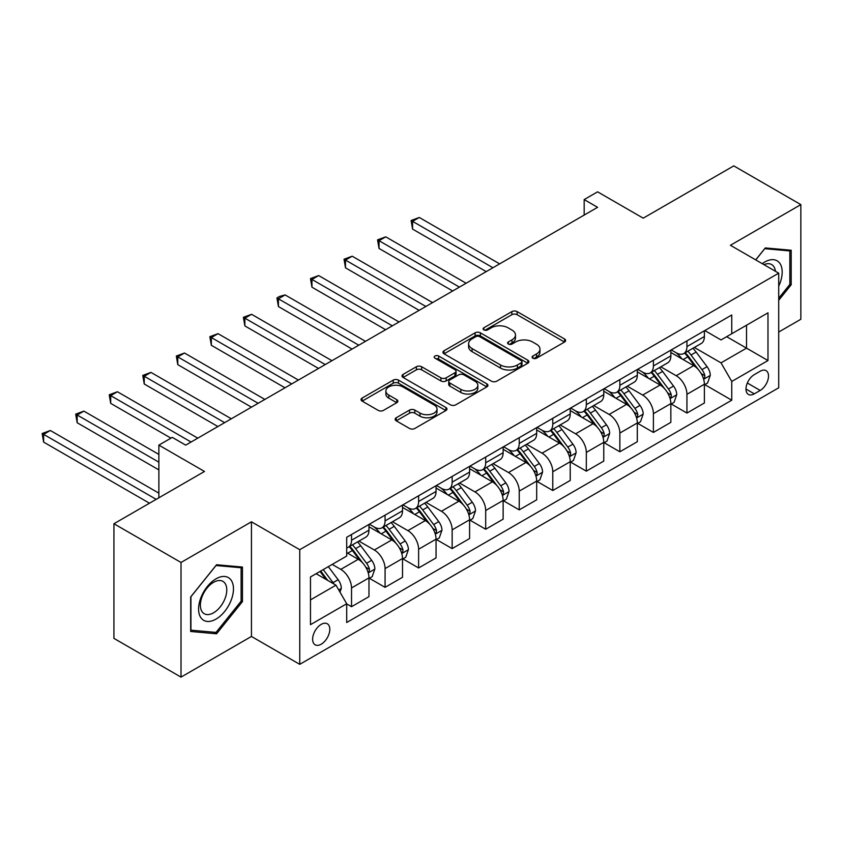 <?xml version="1.0" encoding="UTF-8"?>
<svg xmlns="http://www.w3.org/2000/svg" width="843" height="843" viewBox="0 0 843 843"><rect width="100%" height="100%" fill="white"/><g stroke="black" fill="none" stroke-linecap="round" stroke-linejoin="round"><path stroke-width="1.26" d="M532.86 358.18A2.603 1.507 0 0 0 536.548 358.18L564.536 342.026A3.72 2.15 0 0 0 565.632 340.509A3.72 2.15 0 0 0 564.536 338.981L517.128 311.615A3.72 2.15 0 0 0 511.859 311.615L483.871 327.769A2.603 1.507 0 0 0 483.113 328.833A2.603 1.507 0 0 0 483.871 329.898A2.603 1.507 0 0 0 487.56 329.898L491.184 327.811A11.918 6.881 0 0 1 508.044 327.811L511.996 330.087A11.918 6.881 0 0 1 515.484 334.956A11.918 6.881 0 0 1 511.996 339.824L508.371 341.91A2.603 1.507 0 0 0 507.602 342.975A2.603 1.507 0 0 0 508.371 344.039A2.603 1.507 0 0 0 512.059 344.039L515.684 341.952A11.918 6.881 0 0 1 532.534 341.952L536.485 344.229A11.918 6.881 0 0 1 539.973 349.097A11.918 6.881 0 0 1 536.485 353.965L532.86 356.052A2.603 1.507 0 0 0 532.102 357.116A2.603 1.507 0 0 0 532.86 358.18L532.86 356.052M321.215 644.2A12.139 7.007 120 0 0 329.149 633.493A12.139 7.007 120 0 0 327.284 623.767A12.139 7.007 120 0 0 321.215 624.368A12.139 7.007 120 0 0 313.28 635.064A12.139 7.007 120 0 0 315.145 644.8A12.139 7.007 120 0 0 321.215 644.2M396.231 417.749A3.72 2.15 0 0 0 395.146 419.277A3.72 2.15 0 0 0 396.231 420.794L409.54 428.476A3.72 2.15 0 0 0 414.809 428.476L445.884 410.53A3.72 2.15 0 0 0 446.969 409.013A3.72 2.15 0 0 0 445.884 407.485L398.476 380.119A3.72 2.15 0 0 0 393.207 380.119L362.132 398.065A3.72 2.15 0 0 0 361.036 399.582A3.72 2.15 0 0 0 362.132 401.099L378.191 410.383A3.72 2.15 0 0 0 383.46 410.383L396.758 402.701A3.72 2.15 0 0 0 397.854 401.173A3.72 2.15 0 0 0 396.758 399.656L388.792 395.061A9.968 5.753 0 0 1 385.873 390.994A9.968 5.753 0 0 1 392.027 385.673A9.968 5.753 0 0 1 402.88 386.926L434.092 404.946A9.968 5.753 0 0 1 437.011 409.013A9.968 5.753 0 0 1 430.868 414.324A9.968 5.753 0 0 1 420.004 413.081L414.809 410.077A3.72 2.15 0 0 0 409.54 410.077L396.231 417.749L396.231 420.794M778.711 332.037L800.85 319.255L800.85 204.617L733.768 165.881L643.209 218.168L597.592 191.835L584.178 199.58L597.592 207.325L185.702 445.125L172.288 437.38L158.874 445.125L158.874 497.791M181.013 562.471L181.013 677.119L251.446 636.454L251.446 521.806L181.013 562.471L113.931 523.745L204.491 471.458L158.874 445.125M251.446 521.806L299.75 549.699L778.711 273.164L778.711 387.801L299.75 664.337L299.75 549.699M800.85 204.617L730.417 245.281L778.711 273.164M491.448 381.184A3.72 2.15 0 0 0 496.717 381.184L527.792 363.238A3.72 2.15 0 0 0 528.888 361.721A3.72 2.15 0 0 0 527.792 360.193L480.384 332.827A3.72 2.15 0 0 0 475.115 332.827L444.04 350.772A3.72 2.15 0 0 0 442.944 352.29A3.72 2.15 0 0 0 444.04 353.807L491.448 381.184M435.989 358.749A2.603 1.507 0 0 1 438.645 359.118L438.645 356.02L486.843 383.839A3.72 2.15 0 0 1 487.928 385.367A3.72 2.15 0 0 1 486.843 386.884L455.757 404.83A3.72 2.15 0 0 1 450.489 404.83L403.08 377.453L403.08 374.418A3.72 2.15 0 0 0 401.995 375.936A3.72 2.15 0 0 0 403.08 377.453M403.08 374.418L416.379 366.737A3.72 2.15 0 0 1 421.648 366.737L440.878 377.833A3.72 2.15 0 0 0 446.147 377.833L454.967 372.743A3.72 2.15 0 0 0 456.063 371.226A3.72 2.15 0 0 0 454.967 369.698L434.956 358.149A2.603 1.507 0 0 1 434.187 357.084A2.603 1.507 0 0 1 435.799 355.693A2.603 1.507 0 0 1 438.645 356.02M181.013 677.119L113.931 638.383L113.931 523.745M760.196 371.226L754.295 374.64A11.76 6.797 120 0 0 746.613 385.009A11.76 6.797 120 0 0 748.415 394.429A11.76 6.797 120 0 0 754.295 393.85L760.196 390.435A11.76 6.797 120 0 0 767.878 380.077A11.76 6.797 120 0 0 766.076 370.646A11.76 6.797 120 0 0 760.196 371.226M704.79 330.561L721.018 339.94L731.756 333.744L731.756 314.997L346.705 537.297L346.705 556.043L310.477 576.96L310.477 624.674L346.705 603.757L346.705 622.503L731.756 400.204L731.756 381.457L721.018 362.859L694.337 347.464M731.756 333.744L767.984 312.827L767.984 360.541L731.756 381.457M251.446 636.454L299.75 664.337M584.178 199.58L584.178 215.07M726.655 336.684L746.519 348.148L746.519 325.219L767.984 312.827M721.018 362.859L746.519 348.148L767.984 360.541M310.477 599.889L335.967 585.168L316.114 573.704M346.705 603.915L351.531 606.707L351.531 587.961A15.174 8.767 -120 0 0 340.804 569.373L332.216 564.41M351.531 606.707L368.971 596.633L368.971 577.887A15.174 8.767 -120 0 0 358.243 559.299L346.705 552.639M369.382 578.277L385.072 587.339L385.072 568.593A15.174 8.767 -120 0 0 374.345 550.005L358.928 541.111M385.072 587.339L402.511 577.276L402.511 558.53A15.174 8.767 -120 0 0 391.784 539.931L368.971 526.77M402.922 558.909L418.613 567.971L418.613 549.236A15.174 8.767 -120 0 0 407.886 530.637L392.469 521.743M418.613 567.971L436.052 557.908L436.052 539.162A15.174 8.767 -120 0 0 425.325 520.574L402.511 507.402M436.463 539.552L452.154 548.614L452.154 529.868A15.174 8.767 -120 0 0 441.426 511.279L426.01 502.375M452.154 548.614L469.593 538.54L469.593 519.794A15.174 8.767 -120 0 0 458.866 501.206L436.052 488.034M470.004 520.184L485.694 529.246L485.694 510.5A15.174 8.767 -120 0 0 474.967 491.912L459.551 483.018M485.694 529.246L503.134 519.172L503.134 500.436A15.174 8.767 -120 0 0 492.407 481.838L469.593 468.676M503.545 500.816L519.235 509.878L519.235 491.132A15.174 8.767 -120 0 0 508.508 472.544L493.092 463.65M519.235 509.878L536.685 499.815L536.685 481.068A15.174 8.767 -120 0 0 525.948 462.48L503.134 449.308M537.086 481.458L552.776 490.521L552.776 471.774A15.174 8.767 -120 0 0 542.049 453.176L526.633 444.282M552.776 490.521L570.226 480.447L570.226 461.701A15.174 8.767 -120 0 0 559.489 443.112L536.685 429.941M570.627 462.09L586.317 471.153L586.317 452.406A15.174 8.767 -120 0 0 575.59 433.818L560.173 424.914M586.317 471.153L603.767 461.079L603.767 442.333A15.174 8.767 -120 0 0 593.029 423.744L570.226 410.583M604.168 442.723L619.858 451.785L619.858 433.039A15.174 8.767 -120 0 0 609.131 414.45L593.714 405.557M619.858 451.785L637.308 441.721L637.308 422.975A15.174 8.767 -120 0 0 626.57 404.377L603.767 391.215M637.708 423.355L653.399 432.427L653.399 413.681A15.174 8.767 -120 0 0 642.672 395.082L627.255 386.189M653.399 432.427L670.849 422.354L670.849 403.607A15.174 8.767 -120 0 0 660.111 385.019L637.308 371.847M671.249 403.997L686.94 413.059L686.94 394.313A15.174 8.767 -120 0 0 676.212 375.725L660.796 366.821M686.94 413.059L704.39 402.986L704.39 384.239A15.174 8.767 -120 0 0 693.652 365.651L670.849 352.479M671.249 349.929L676.212 352.796A15.174 8.767 -120 0 0 683.799 353.544A15.174 8.767 -120 0 0 686.94 346.599L686.94 340.867M637.708 369.297L642.672 372.163A15.174 8.767 -120 0 0 650.259 372.912A15.174 8.767 -120 0 0 653.399 365.957L653.399 360.224M604.168 388.655L609.131 391.521A15.174 8.767 -120 0 0 616.718 392.28A15.174 8.767 -120 0 0 619.858 385.325L619.858 379.592M570.627 408.023L575.59 410.889A15.174 8.767 -120 0 0 583.177 411.637A15.174 8.767 -120 0 0 586.317 404.693L586.317 398.96M537.086 427.39L542.049 430.257A15.174 8.767 -120 0 0 549.636 431.005A15.174 8.767 -120 0 0 552.776 424.061L552.776 418.328M503.545 446.748L508.508 449.614A15.174 8.767 -120 0 0 516.095 450.373A15.174 8.767 -120 0 0 519.235 443.418L519.235 437.686M470.004 466.116L474.967 468.982A15.174 8.767 -120 0 0 482.554 469.73A15.174 8.767 -120 0 0 485.694 462.786L485.694 457.054M436.463 485.484L441.426 488.35A15.174 8.767 -120 0 0 449.013 489.098A15.174 8.767 -120 0 0 452.154 482.154L452.154 476.421M402.922 504.841L407.886 507.707A15.174 8.767 -120 0 0 415.473 508.466A15.174 8.767 -120 0 0 418.613 501.511L418.613 495.779M369.382 524.209L374.345 527.075A15.174 8.767 -120 0 0 381.932 527.823A15.174 8.767 -120 0 0 385.072 520.879L385.072 515.147M704.79 384.629L731.756 400.204M683.799 353.544L701.239 343.48A15.174 8.767 -120 0 0 704.39 336.526L704.39 330.793M650.259 372.912L667.698 362.838A15.174 8.767 -120 0 0 670.849 355.894L670.849 350.161M616.718 392.28L634.157 382.206A15.174 8.767 -120 0 0 637.308 375.261L637.308 369.529M583.177 411.637L600.616 401.574A15.174 8.767 -120 0 0 603.767 394.619L603.767 388.886M549.636 431.005L567.076 420.931A15.174 8.767 -120 0 0 570.226 413.987L570.226 408.254M516.095 450.373L533.535 440.299A15.174 8.767 -120 0 0 536.685 433.355L536.685 427.622M482.554 469.73L499.994 459.667A15.174 8.767 -120 0 0 503.134 452.712L503.134 446.98M449.013 489.098L466.453 479.024A15.174 8.767 -120 0 0 469.593 472.08L469.593 466.348M415.473 508.466L432.912 498.392A15.174 8.767 -120 0 0 436.052 491.448L436.052 485.716M381.932 527.823L399.371 517.76A15.174 8.767 -120 0 0 402.511 510.805L402.511 505.073M346.705 547.802A15.174 8.767 -120 0 0 348.391 547.191L365.83 537.128A15.174 8.767 -120 0 0 368.971 530.173L368.971 524.441M348.391 547.191A15.174 8.767 -120 0 0 351.531 540.247L351.531 534.515M335.967 585.168L346.705 603.757M778.711 300.298L791.187 284.776L791.187 250.245L765.296 247.937L755.697 259.876M190.666 631.481L216.567 633.799L242.457 601.586L242.457 567.054L216.567 564.747L190.666 596.96L190.666 631.481M789.849 283.996L791.187 284.776M241.119 600.806L242.457 601.586M213.827 632.218L216.567 633.799M533.904 358.549L536.485 357.063A11.918 6.881 0 0 0 539.973 352.195L539.973 349.097M515.484 334.956L515.484 338.054A11.918 6.881 0 0 1 511.996 342.922L509.414 344.408M564.483 342.058L517.128 314.713A3.72 2.15 0 0 0 511.859 314.713L484.915 330.266M527.75 363.27L480.384 335.925A3.72 2.15 0 0 0 475.115 335.925L444.092 353.839M521.206 362.785A2.603 1.507 0 0 0 521.975 361.721A2.603 1.507 0 0 0 521.206 360.656L479.593 336.631A2.603 1.507 0 0 0 475.905 336.631L472.091 338.833A11.918 6.881 0 0 0 468.603 343.702A11.918 6.881 0 0 0 472.091 348.559L500.531 364.987A11.918 6.881 0 0 0 517.391 364.987L521.206 362.785L521.206 365.883A2.603 1.507 0 0 0 521.975 364.819L521.975 361.721M468.603 343.702L468.603 346.8A11.918 6.881 0 0 0 472.091 351.668L472.091 348.559M521.206 365.883L517.391 368.085A11.918 6.881 0 0 1 500.531 368.085L472.091 351.668M403.133 377.485L416.379 369.835L416.379 366.737M456.063 371.226L456.063 374.324A3.72 2.15 0 0 1 454.967 375.841L446.147 380.931A3.72 2.15 0 0 1 440.878 380.931L421.648 369.835A3.72 2.15 0 0 0 416.379 369.835M438.645 359.118L486.79 386.916M460.826 389.361A9.968 5.753 0 0 0 471.69 390.604A9.968 5.753 0 0 0 477.844 385.283A9.968 5.753 0 0 0 474.925 381.215L463.924 374.872A3.72 2.15 0 0 0 458.655 374.872L449.835 379.961A3.72 2.15 0 0 0 448.739 381.489A3.72 2.15 0 0 0 449.835 383.007L460.826 389.361L460.826 392.459A9.968 5.753 0 0 0 471.69 393.702A9.968 5.753 0 0 0 477.844 388.391L477.844 385.283M448.739 381.489L448.739 384.587A3.72 2.15 0 0 0 449.835 386.105L449.835 383.007M460.826 392.459L449.835 386.105M437.011 409.013L437.011 412.111A9.968 5.753 0 0 1 430.868 417.422A9.968 5.753 0 0 1 420.004 416.179L414.809 413.175A3.72 2.15 0 0 0 409.54 413.175L396.284 420.826M385.873 390.994L385.873 394.092A9.968 5.753 0 0 0 388.792 398.159L388.792 395.061M396.716 402.733L388.792 398.159M445.831 410.562L398.476 383.217A3.72 2.15 0 0 0 393.207 383.217L362.174 401.131M704.39 384.861L707.604 383.007L710.291 375.261A10.053 5.806 -120 0 0 707.077 366.694L696.118 352.058A29.031 16.765 -120 0 0 692.946 348.264M682.04 358.949A29.031 16.765 -120 0 0 676.097 352.732M703.473 378.707L704.643 377.443L704.864 375.683A10.053 5.806 -120 0 0 701.977 369.634L691.018 354.998A29.031 16.765 -120 0 0 687.846 351.204M685.148 352.764A24.099 13.909 60 0 1 689.1 357.263L698.383 369.645M499.646 263.87L419.287 217.473L412.575 221.351L412.575 229.096L486.232 271.615M684.632 353.069A29.031 16.765 60 0 1 687.793 356.863L695.085 366.589M412.575 229.096L411.099 220.497L492.944 267.747M411.099 220.497L419.287 217.473M670.849 404.229L674.063 402.364L676.75 394.619A10.053 5.806 -120 0 0 673.536 386.062L662.577 371.426A29.031 16.765 -120 0 0 659.405 367.632M648.499 378.317A29.031 16.765 -120 0 0 642.556 372.09M669.932 398.065L671.102 396.8L671.323 395.051A10.053 5.806 -120 0 0 668.436 389.002L657.477 374.366A29.031 16.765 -120 0 0 654.305 370.572M651.607 372.132A24.099 13.909 60 0 1 655.559 376.631L664.842 389.013M466.105 283.237L385.746 236.841L379.034 240.708L379.034 248.453L452.691 290.983M651.091 372.427A29.031 16.765 60 0 1 654.252 376.22L661.544 385.957M379.034 248.453L377.559 239.855L459.403 287.105M377.559 239.855L385.746 236.841M637.308 423.597L640.522 421.732L643.209 413.987A10.053 5.806 -120 0 0 639.995 405.42L629.036 390.783A29.031 16.765 -120 0 0 625.864 386.99M614.958 397.675A29.031 16.765 -120 0 0 609.015 391.458M636.391 417.433L637.561 416.168L637.772 414.419A10.053 5.806 -120 0 0 634.895 408.37L623.936 393.734A29.031 16.765 -120 0 0 620.764 389.94M618.067 391.5A24.099 13.909 60 0 1 622.018 395.999L631.302 408.381M432.564 302.595L352.205 256.198L345.493 260.076L345.493 267.821L419.15 310.35M617.55 391.795A29.031 16.765 60 0 1 620.711 395.588L628.003 405.325M345.493 267.821L344.018 259.222L425.863 306.473M344.018 259.222L352.205 256.198M603.767 442.954L606.981 441.1L609.668 433.355A10.053 5.806 -120 0 0 606.454 424.788L595.495 410.151A29.031 16.765 -120 0 0 592.323 406.358M581.417 417.043A29.031 16.765 -120 0 0 575.474 410.826M602.85 436.8L604.02 435.536L604.231 433.776A10.053 5.806 -120 0 0 601.354 427.728L590.395 413.091A29.031 16.765 -120 0 0 587.223 409.298M584.526 410.857A24.099 13.909 60 0 1 588.477 415.357L597.761 427.749M399.024 321.963L318.665 275.566L311.952 279.444L311.952 287.189L385.609 329.708M584.009 411.163A29.031 16.765 60 0 1 587.171 414.956L594.463 424.682M311.952 287.189L310.477 278.59L392.322 325.841M310.477 278.59L318.665 275.566M570.226 462.322L573.44 460.468L576.127 452.712A10.053 5.806 -120 0 0 572.913 444.156L561.954 429.519A29.031 16.765 -120 0 0 558.783 425.726M547.876 436.411A29.031 16.765 -120 0 0 541.933 430.193M569.31 456.158L570.479 454.904L570.69 453.144A10.053 5.806 -120 0 0 567.813 447.096L556.854 432.459A29.031 16.765 -120 0 0 553.682 428.666M550.985 430.225A24.099 13.909 60 0 1 554.936 434.725L564.22 447.106M365.483 341.331L285.124 294.934L278.411 298.801L278.411 306.546L352.068 349.076M550.468 430.531A29.031 16.765 60 0 1 553.63 434.324L560.922 444.05M278.411 306.546L276.936 297.958L358.781 345.198M276.936 297.958L279.623 296.399L285.124 294.934M778.711 286.177A24.668 14.236 120 0 0 779.859 263.364A24.668 14.236 120 0 0 762.262 263.669M775.412 271.256A18.672 10.78 120 0 0 773.748 266.514A18.672 10.78 120 0 0 771.651 264.565A18.672 10.78 120 0 0 763.969 264.649M764.706 248.664L789.849 250.94L789.849 284.397L778.711 298.243M788.184 249.981L789.849 250.94M755.75 259.907L764.759 248.696M216.029 578.814A24.668 14.236 120 0 0 198.59 609.025A24.668 14.236 120 0 0 216.029 619.099A24.668 14.236 120 0 0 233.469 588.888A24.668 14.236 120 0 0 216.029 578.814M213.585 582.302A18.672 10.78 120 0 0 201.382 598.751A18.672 10.78 120 0 0 204.248 613.725A18.672 10.78 120 0 0 213.585 612.798A18.672 10.78 120 0 0 225.776 596.338A18.672 10.78 120 0 0 222.921 581.375A18.672 10.78 120 0 0 213.585 582.302M241.119 601.196L216.029 632.408L190.939 630.174L190.939 596.718L216.029 565.505L241.119 567.75L241.119 601.196M239.454 566.791L241.119 567.75M536.685 481.69L539.899 479.825L542.586 472.08A10.053 5.806 -120 0 0 539.372 463.513L528.413 448.887A29.031 16.765 -120 0 0 525.242 445.093M514.335 455.778A29.031 16.765 -120 0 0 508.392 449.551M535.769 475.526L536.938 474.261L537.149 472.512A10.053 5.806 -120 0 0 534.272 466.464L523.313 451.827A29.031 16.765 -120 0 0 520.142 448.033M517.444 449.593A24.099 13.909 60 0 1 521.395 454.092L530.679 466.474M331.942 360.699L251.583 314.302L244.87 318.169L244.87 325.914L318.528 368.444M516.928 449.888A29.031 16.765 60 0 1 520.089 453.682L527.381 463.418M244.87 325.914L243.395 317.316L325.24 364.566M243.395 317.316L251.583 314.302M503.134 501.048L506.358 499.193L509.046 491.448A10.053 5.806 -120 0 0 505.832 482.881L494.873 468.244A29.031 16.765 -120 0 0 491.701 464.451M480.795 475.136A29.031 16.765 -120 0 0 474.851 468.919M502.228 494.894L503.397 493.629L503.608 491.869A10.053 5.806 -120 0 0 500.731 485.821L489.772 471.195A29.031 16.765 -120 0 0 486.601 467.401M483.903 468.961A24.099 13.909 60 0 1 487.855 473.45L497.138 485.842M298.401 380.056L218.042 333.659L211.33 337.537L211.33 345.282L284.987 387.801M483.387 469.256A29.031 16.765 60 0 1 486.548 473.049L493.84 482.776M211.33 345.282L209.854 336.684L291.699 383.934M209.854 336.684L218.042 333.659M469.593 520.416L472.818 518.561L475.505 510.805A10.053 5.806 -120 0 0 472.291 502.249L461.332 487.612A29.031 16.765 -120 0 0 458.16 483.819M447.254 494.504A29.031 16.765 -120 0 0 441.31 488.287M468.687 514.262L469.846 512.997L470.067 511.237A10.053 5.806 -120 0 0 467.191 505.189L456.232 490.552A29.031 16.765 -120 0 0 453.06 486.759M450.362 488.318A24.099 13.909 60 0 1 454.314 492.818L463.597 505.199M264.86 399.424L184.501 353.027L177.789 356.895L177.789 364.65L251.446 407.169M449.846 488.624A29.031 16.765 60 0 1 453.007 492.417L460.299 502.143M177.789 364.65L176.313 356.052L258.158 403.302M176.313 356.052L184.501 353.027M436.052 539.783L439.277 537.918L441.964 530.173A10.053 5.806 -120 0 0 438.75 521.617L427.791 506.98A29.031 16.765 -120 0 0 424.619 503.187M413.713 513.872A29.031 16.765 -120 0 0 407.77 507.644M435.136 533.619L436.305 532.354L436.526 530.605A10.053 5.806 -120 0 0 433.65 524.557L422.691 509.92A29.031 16.765 -120 0 0 419.519 506.127M416.821 507.686A24.099 13.909 60 0 1 420.773 512.186L430.056 524.567M231.319 418.792L150.96 372.395L144.248 376.263L144.248 384.008L217.905 426.537M416.305 507.981A29.031 16.765 60 0 1 419.466 511.775L426.758 521.511M144.248 384.008L142.773 375.409L224.617 422.659M142.773 375.409L150.96 372.395M402.511 559.141L405.736 557.286L408.423 549.541A10.053 5.806 -120 0 0 405.209 540.974L394.25 526.338A29.031 16.765 -120 0 0 391.078 522.544M380.172 533.229A29.031 16.765 -120 0 0 374.229 527.012M401.595 552.987L402.764 551.722L402.986 549.973A10.053 5.806 -120 0 0 400.109 543.925L389.15 529.288A29.031 16.765 -120 0 0 385.978 525.495M383.28 527.054A24.099 13.909 60 0 1 387.232 531.543L396.516 543.935M197.778 438.149L117.419 391.753L110.707 395.63L110.707 403.375L170.95 438.149M382.764 527.349A29.031 16.765 60 0 1 385.925 531.143L393.217 540.869M110.707 403.375L109.232 394.777L191.076 442.027M109.232 394.777L117.419 391.753M368.971 578.509L372.195 576.654L374.872 568.909A10.053 5.806 -120 0 0 371.668 560.342L360.699 545.706A29.031 16.765 -120 0 0 357.537 541.912M368.054 572.355L369.223 571.09L369.445 569.331A10.053 5.806 -120 0 0 366.568 563.282L355.609 548.645A29.031 16.765 -120 0 0 352.437 544.852M349.74 546.412A24.099 13.909 60 0 1 353.691 550.911L362.975 563.293M158.874 454.419L83.878 411.121L77.166 414.998L77.166 422.743L158.874 469.909M349.223 546.717A29.031 16.765 60 0 1 352.385 550.511L359.676 560.237M77.166 422.743L75.691 414.145L158.874 462.164M75.691 414.145L83.878 411.121M339.992 592.144L341.331 588.266A10.053 5.806 -120 0 0 338.127 579.71L328.338 566.644M158.874 493.155L50.338 430.488L43.625 434.356L43.625 442.101L149.485 503.218M333.944 583.999A10.053 5.806 -120 0 0 333.027 582.65L323.248 569.594M320.73 571.048L327.758 580.427M320.024 571.449L325.988 579.404M43.625 442.101L42.15 433.502L156.187 499.351M42.15 433.502L50.338 430.488M340.804 569.373L358.243 559.299M374.345 550.005L391.784 539.931M407.886 530.637L425.325 520.574M441.426 511.279L458.866 501.206M474.967 491.912L492.407 481.838M508.508 472.544L525.948 462.48M542.049 453.176L559.489 443.112M575.59 433.818L593.029 423.744M609.131 414.45L626.57 404.377M642.672 395.082L660.111 385.019M676.212 375.725L693.652 365.651M686.94 346.599L704.39 336.526M686.94 394.313L704.39 384.239M653.399 413.681L670.849 403.607M653.399 365.957L670.849 355.894M619.858 433.039L637.308 422.975M619.858 385.325L637.308 375.261M586.317 452.406L603.767 442.333M586.317 404.693L603.767 394.619M552.776 471.774L570.226 461.701M552.776 424.061L570.226 413.987M519.235 491.132L536.685 481.068M519.235 443.418L536.685 433.355M485.694 510.5L503.134 500.436M485.694 462.786L503.134 452.712M452.154 529.868L469.593 519.794M452.154 482.154L469.593 472.08M418.613 549.236L436.052 539.162M418.613 501.511L436.052 491.448M385.072 568.593L402.511 558.53M385.072 520.879L402.511 510.805M351.531 587.961L368.971 577.887M351.531 540.247L368.971 530.173M747.33 383.007L760.196 390.435M745.981 389.044L754.295 393.85M536.485 357.063L536.485 353.965M508.371 344.039L508.371 341.91M511.996 342.922L511.996 339.824M483.871 329.898L483.871 327.769M511.859 314.713L511.859 311.615M517.128 314.713L517.128 311.615M564.536 342.026L564.536 338.981M444.04 353.807L444.04 350.772M475.115 335.925L475.115 332.827M480.384 335.925L480.384 332.827M527.792 363.238L527.792 360.193M500.531 368.085L500.531 364.987M517.391 368.085L517.391 364.987M421.648 369.835L421.648 366.737M440.878 380.931L440.878 377.833M446.147 380.931L446.147 377.833M454.967 375.841L454.967 372.743M486.843 386.884L486.843 383.839M409.54 413.175L409.54 410.077M414.809 413.175L414.809 410.077M420.004 416.179L420.004 413.081M396.758 402.701L396.758 399.656M362.132 401.099L362.132 398.065M393.207 383.217L393.207 380.119M398.476 383.217L398.476 380.119M445.884 410.53L445.884 407.485M703.631 379.255L710.217 375.451M691.018 354.998L696.118 352.058M683.115 359.571L687.793 356.863M701.977 369.634L707.077 366.694M701.186 373.565L704.864 375.683M670.09 398.623L676.676 394.819M657.477 374.366L662.577 371.426M649.574 378.928L654.252 376.22M668.436 389.002L673.536 386.062M667.645 392.933L671.323 395.051M636.549 417.98L643.135 414.176M623.936 393.734L629.036 390.783M616.033 398.296L620.711 395.588M634.895 408.37L639.995 405.42M634.105 412.29L637.772 414.419M603.008 437.348L609.594 433.544M590.395 413.091L595.495 410.151M582.492 417.664L587.171 414.956M601.354 427.728L606.454 424.788M600.564 431.658L604.231 433.776M569.468 456.716L576.054 452.912M556.854 432.459L561.954 429.519M548.951 437.022L553.63 434.324M567.813 447.096L572.913 444.156M567.023 451.026L570.69 453.144M535.927 476.074L542.513 472.27M523.313 451.827L528.413 448.887M515.41 456.39L520.089 453.682M534.272 466.464L539.372 463.513M533.482 470.383L537.149 472.512M502.386 495.442L508.972 491.638M489.772 471.195L494.873 468.244M481.869 475.758L486.548 473.049M500.731 485.821L505.832 482.881M499.941 489.751L503.608 491.869M468.845 514.81L475.431 511.006M456.232 490.552L461.332 487.612M448.318 495.115L453.007 492.417M467.191 505.189L472.291 502.249M466.4 509.119L470.067 511.237M435.304 534.177L441.89 530.373M422.691 509.92L427.791 506.98M414.777 514.483L419.466 511.775M433.65 524.557L438.75 521.617M432.859 528.477L436.526 530.605M401.763 553.535L408.349 549.731M389.15 529.288L394.25 526.338M381.236 533.851L385.925 531.143M400.109 543.925L405.209 540.974M399.319 547.845L402.986 549.973M368.222 572.903L374.808 569.099M355.609 548.645L360.699 545.706M347.695 553.219L352.385 550.511M366.568 563.282L371.668 560.342M365.778 567.213L369.445 569.331M338.717 589.931L341.267 588.467M333.027 582.65L338.127 579.71"/></g></svg>
